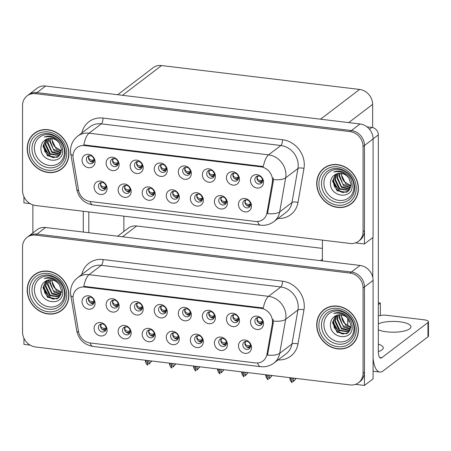 <?xml version="1.0" encoding="UTF-8"?>
<svg xmlns="http://www.w3.org/2000/svg" width="451" height="451" viewBox="0 0 451 451"><rect width="100%" height="100%" fill="white"/><g stroke="black" fill="none" stroke-linecap="round" stroke-linejoin="round"><path stroke-width="0.68" d="M86.372 300.71A4.206 3.726 -127.3 0 0 88.655 304.628A4.206 3.726 -127.3 0 0 92.833 304.526A4.206 3.726 -127.3 0 0 94.191 301.651A4.206 3.726 -127.3 0 0 91.914 297.733A4.206 3.726 -127.3 0 0 87.736 297.835A4.206 3.726 -127.3 0 0 86.372 300.71M93.707 303.529A4.206 3.726 52.7 0 1 88.447 299.126A4.206 3.726 52.7 0 1 88.932 297.254M82.037 301.713A7.013 6.213 -127.3 0 0 88.554 309.183A7.013 6.213 -127.3 0 0 95.071 303.281A7.013 6.213 -127.3 0 0 88.554 295.811A7.013 6.213 -127.3 0 0 82.037 301.713M146.541 333.278A4.206 3.726 -127.3 0 0 148.824 337.196A4.206 3.726 -127.3 0 0 153.002 337.1A4.206 3.726 -127.3 0 0 154.366 334.219A4.206 3.726 -127.3 0 0 152.083 330.301A4.206 3.726 -127.3 0 0 147.905 330.403A4.206 3.726 -127.3 0 0 146.541 333.278M153.881 336.096A4.206 3.726 52.7 0 1 148.621 331.699A4.206 3.726 52.7 0 1 149.101 329.822M142.206 334.281A7.013 6.213 -127.3 0 0 148.723 341.751A7.013 6.213 -127.3 0 0 155.24 335.854A7.013 6.213 -127.3 0 0 148.723 328.384A7.013 6.213 -127.3 0 0 142.206 334.281M122.475 330.374A4.206 3.726 -127.3 0 0 124.752 334.292A4.206 3.726 -127.3 0 0 128.935 334.191A4.206 3.726 -127.3 0 0 130.294 331.316A4.206 3.726 -127.3 0 0 128.016 327.398A4.206 3.726 -127.3 0 0 123.833 327.499A4.206 3.726 -127.3 0 0 122.475 330.374M129.809 333.193A4.206 3.726 52.7 0 1 124.549 328.796A4.206 3.726 52.7 0 1 125.034 326.919M118.139 331.378A7.013 6.213 -127.3 0 0 124.656 338.848A7.013 6.213 -127.3 0 0 131.173 332.951A7.013 6.213 -127.3 0 0 124.656 325.481A7.013 6.213 -127.3 0 0 118.139 331.378M218.746 341.988A4.206 3.726 -127.3 0 0 221.029 345.911A4.206 3.726 -127.3 0 0 225.207 345.81A4.206 3.726 -127.3 0 0 226.565 342.935A4.206 3.726 -127.3 0 0 224.288 339.011A4.206 3.726 -127.3 0 0 220.111 339.113A4.206 3.726 -127.3 0 0 218.746 341.988M226.086 344.806A4.206 3.726 52.7 0 1 220.821 340.409A4.206 3.726 52.7 0 1 221.306 338.532M214.411 342.991A7.013 6.213 -127.3 0 0 220.928 350.461A7.013 6.213 -127.3 0 0 227.445 344.564A7.013 6.213 -127.3 0 0 220.928 337.094A7.013 6.213 -127.3 0 0 214.411 342.991M182.644 312.323A4.206 3.726 -127.3 0 0 184.927 316.241A4.206 3.726 -127.3 0 0 189.104 316.145A4.206 3.726 -127.3 0 0 190.463 313.265A4.206 3.726 -127.3 0 0 188.185 309.347A4.206 3.726 -127.3 0 0 184.008 309.448A4.206 3.726 -127.3 0 0 182.644 312.323M189.984 315.142A4.206 3.726 52.7 0 1 184.718 310.745A4.206 3.726 52.7 0 1 185.203 308.867M178.308 313.327A7.013 6.213 -127.3 0 0 184.825 320.796A7.013 6.213 -127.3 0 0 191.342 314.899A7.013 6.213 -127.3 0 0 184.825 307.43A7.013 6.213 -127.3 0 0 178.308 313.327M230.782 318.13A4.206 3.726 -127.3 0 0 233.06 322.053A4.206 3.726 -127.3 0 0 237.243 321.952A4.206 3.726 -127.3 0 0 238.602 319.077A4.206 3.726 -127.3 0 0 236.324 315.153A4.206 3.726 -127.3 0 0 232.141 315.255A4.206 3.726 -127.3 0 0 230.782 318.13M238.117 320.949A4.206 3.726 52.7 0 1 232.857 316.551A4.206 3.726 52.7 0 1 233.342 314.674M226.447 319.133A7.013 6.213 -127.3 0 0 232.964 326.603A7.013 6.213 -127.3 0 0 239.481 320.706A7.013 6.213 -127.3 0 0 232.964 313.236A7.013 6.213 -127.3 0 0 226.447 319.133M98.408 327.471A4.206 3.726 -127.3 0 0 100.686 331.389A4.206 3.726 -127.3 0 0 104.869 331.288A4.206 3.726 -127.3 0 0 106.227 328.413A4.206 3.726 -127.3 0 0 103.95 324.495A4.206 3.726 -127.3 0 0 99.767 324.596A4.206 3.726 -127.3 0 0 98.408 327.471M105.743 330.29A4.206 3.726 52.7 0 1 100.483 325.887A4.206 3.726 52.7 0 1 100.968 324.015M94.073 328.475A7.013 6.213 -127.3 0 0 100.59 335.944A7.013 6.213 -127.3 0 0 107.107 330.047A7.013 6.213 -127.3 0 0 100.59 322.572A7.013 6.213 -127.3 0 0 94.073 328.475M158.577 309.42A4.206 3.726 -127.3 0 0 160.855 313.338A4.206 3.726 -127.3 0 0 165.038 313.242A4.206 3.726 -127.3 0 0 166.396 310.361A4.206 3.726 -127.3 0 0 164.119 306.443A4.206 3.726 -127.3 0 0 159.936 306.545A4.206 3.726 -127.3 0 0 158.577 309.42M165.912 312.239A4.206 3.726 52.7 0 1 160.652 307.841A4.206 3.726 52.7 0 1 161.137 305.964M154.242 310.423A7.013 6.213 -127.3 0 0 160.759 317.893A7.013 6.213 -127.3 0 0 167.276 311.996A7.013 6.213 -127.3 0 0 160.759 304.526A7.013 6.213 -127.3 0 0 154.242 310.423M110.444 303.613A4.206 3.726 -127.3 0 0 112.722 307.531A4.206 3.726 -127.3 0 0 116.899 307.43A4.206 3.726 -127.3 0 0 118.263 304.555A4.206 3.726 -127.3 0 0 115.98 300.637A4.206 3.726 -127.3 0 0 111.803 300.738A4.206 3.726 -127.3 0 0 110.444 303.613M117.779 306.432A4.206 3.726 52.7 0 1 112.519 302.029A4.206 3.726 52.7 0 1 112.998 300.157M106.103 304.617A7.013 6.213 -127.3 0 0 112.62 312.086A7.013 6.213 -127.3 0 0 119.137 306.19A7.013 6.213 -127.3 0 0 112.62 298.714A7.013 6.213 -127.3 0 0 106.103 304.617M134.511 306.517A4.206 3.726 -127.3 0 0 136.788 310.435A4.206 3.726 -127.3 0 0 140.971 310.333A4.206 3.726 -127.3 0 0 142.33 307.458A4.206 3.726 -127.3 0 0 140.052 303.54A4.206 3.726 -127.3 0 0 135.869 303.641A4.206 3.726 -127.3 0 0 134.511 306.517M141.845 309.335A4.206 3.726 52.7 0 1 136.585 304.938A4.206 3.726 52.7 0 1 137.07 303.061M130.176 307.52A7.013 6.213 -127.3 0 0 136.692 314.99A7.013 6.213 -127.3 0 0 143.209 309.093A7.013 6.213 -127.3 0 0 136.692 301.623A7.013 6.213 -127.3 0 0 130.176 307.52M194.68 339.084A4.206 3.726 -127.3 0 0 196.957 343.002A4.206 3.726 -127.3 0 0 201.14 342.907A4.206 3.726 -127.3 0 0 202.499 340.031A4.206 3.726 -127.3 0 0 200.221 336.108A4.206 3.726 -127.3 0 0 196.038 336.209A4.206 3.726 -127.3 0 0 194.68 339.084M202.014 341.903A4.206 3.726 52.7 0 1 196.754 337.506A4.206 3.726 52.7 0 1 197.239 335.629M190.345 340.088A7.013 6.213 -127.3 0 0 196.861 347.558A7.013 6.213 -127.3 0 0 203.378 341.661A7.013 6.213 -127.3 0 0 196.861 334.191A7.013 6.213 -127.3 0 0 190.345 340.088M170.613 336.181A4.206 3.726 -127.3 0 0 172.891 340.099A4.206 3.726 -127.3 0 0 177.074 340.003A4.206 3.726 -127.3 0 0 178.433 337.123A4.206 3.726 -127.3 0 0 176.155 333.204A4.206 3.726 -127.3 0 0 171.972 333.306A4.206 3.726 -127.3 0 0 170.613 336.181M177.948 339A4.206 3.726 52.7 0 1 172.688 334.603A4.206 3.726 52.7 0 1 173.173 332.725M166.278 337.185A7.013 6.213 -127.3 0 0 172.795 344.654A7.013 6.213 -127.3 0 0 179.306 338.757A7.013 6.213 -127.3 0 0 172.795 331.288A7.013 6.213 -127.3 0 0 166.278 337.185M254.849 321.033A4.206 3.726 -127.3 0 0 257.132 324.957A4.206 3.726 -127.3 0 0 261.309 324.855A4.206 3.726 -127.3 0 0 262.668 321.98A4.206 3.726 -127.3 0 0 260.39 318.056A4.206 3.726 -127.3 0 0 256.213 318.158A4.206 3.726 -127.3 0 0 254.849 321.033M262.183 323.852A4.206 3.726 52.7 0 1 256.923 319.455A4.206 3.726 52.7 0 1 257.408 317.583M250.514 322.037A7.013 6.213 -127.3 0 0 257.031 329.506A7.013 6.213 -127.3 0 0 263.547 323.609A7.013 6.213 -127.3 0 0 257.031 316.14A7.013 6.213 -127.3 0 0 250.514 322.037M206.716 315.226A4.206 3.726 -127.3 0 0 208.993 319.15A4.206 3.726 -127.3 0 0 213.171 319.049A4.206 3.726 -127.3 0 0 214.535 316.174A4.206 3.726 -127.3 0 0 212.252 312.25A4.206 3.726 -127.3 0 0 208.074 312.351A4.206 3.726 -127.3 0 0 206.716 315.226M214.05 318.045A4.206 3.726 52.7 0 1 208.79 313.648A4.206 3.726 52.7 0 1 209.275 311.771M202.381 316.23A7.013 6.213 -127.3 0 0 208.892 323.7A7.013 6.213 -127.3 0 0 215.409 317.803A7.013 6.213 -127.3 0 0 208.892 310.333A7.013 6.213 -127.3 0 0 202.381 316.23M242.818 344.891A4.206 3.726 -127.3 0 0 245.096 348.815A4.206 3.726 -127.3 0 0 249.273 348.713A4.206 3.726 -127.3 0 0 250.638 345.838A4.206 3.726 -127.3 0 0 248.354 341.914A4.206 3.726 -127.3 0 0 244.177 342.016A4.206 3.726 -127.3 0 0 242.818 344.891M250.153 347.71A4.206 3.726 52.7 0 1 244.893 343.312A4.206 3.726 52.7 0 1 245.378 341.441M238.478 345.894A7.013 6.213 -127.3 0 0 244.994 353.364A7.013 6.213 -127.3 0 0 251.511 347.467A7.013 6.213 -127.3 0 0 244.994 339.998A7.013 6.213 -127.3 0 0 238.478 345.894M73 297.677A12.622 11.179 -127.3 0 0 73.18 299.791L78.542 331.626A12.622 11.179 -127.3 0 0 90.093 342.963L255.407 362.908A12.622 11.179 -127.3 0 0 263.051 360.924A12.622 11.179 -127.3 0 0 266.958 354.362L272.319 323.818A12.622 11.179 -127.3 0 0 260.768 308.304L84.732 287.061A12.622 11.179 -127.3 0 0 77.082 289.052A12.622 11.179 -127.3 0 0 73 297.677M347.732 318.321L347.732 326.05M117.683 236.2L128.185 228.2A14.026 12.419 52.7 0 1 136.681 225.996L322.397 248.4M23.931 338.205L23.931 344.361L30.144 345.111M355.473 384.359L364.447 385.442L364.447 286.966A14.026 12.419 -127.3 0 0 351.414 272.026L36.965 234.092A14.026 12.419 -127.3 0 0 28.469 236.296A14.026 12.419 -127.3 0 1 36.965 234.092L351.414 272.026A14.026 12.419 -127.3 0 1 364.447 286.966L364.447 372.075A14.026 12.419 -127.3 0 1 359.915 381.664L358.534 382.719A14.026 12.419 -127.3 0 0 363.066 373.129L363.066 288.02A14.026 12.419 -127.3 0 0 350.032 273.08L35.584 235.14A14.026 12.419 -127.3 0 0 27.083 237.35A14.026 12.419 -127.3 0 0 22.55 246.939L22.55 332.049A14.026 12.419 -127.3 0 0 35.584 346.988L350.032 384.923A14.026 12.419 -127.3 0 0 358.534 382.719M364.447 385.442L373.095 378.857L373.095 280.387A14.026 12.419 -127.3 0 0 360.061 265.442L45.613 227.507A14.026 12.419 -127.3 0 0 37.112 229.711L27.083 237.35M347.732 321.061L349.835 321.315M378.327 302.784L380.368 303.027L380.368 315.458M380.368 303.027L378.327 304.588M347.732 324.179L347.952 318.564M123.867 216.164L123.867 231.493M86.372 159.231A4.206 3.726 -127.3 0 0 88.655 163.155A4.206 3.726 -127.3 0 0 92.833 163.053A4.206 3.726 -127.3 0 0 94.191 160.178A4.206 3.726 -127.3 0 0 91.914 156.255A4.206 3.726 -127.3 0 0 87.736 156.356A4.206 3.726 -127.3 0 0 86.372 159.231M93.707 162.05A4.206 3.726 52.7 0 1 88.447 157.653A4.206 3.726 52.7 0 1 88.932 155.781M82.037 160.235A7.013 6.213 -127.3 0 0 88.554 167.704A7.013 6.213 -127.3 0 0 95.071 161.808A7.013 6.213 -127.3 0 0 88.554 154.338A7.013 6.213 -127.3 0 0 82.037 160.235M146.541 191.805A4.206 3.726 -127.3 0 0 148.824 195.723A4.206 3.726 -127.3 0 0 153.002 195.621A4.206 3.726 -127.3 0 0 154.366 192.746A4.206 3.726 -127.3 0 0 152.083 188.828A4.206 3.726 -127.3 0 0 147.905 188.924A4.206 3.726 -127.3 0 0 146.541 191.805M153.881 194.618A4.206 3.726 52.7 0 1 148.621 190.221A4.206 3.726 52.7 0 1 149.101 188.349M142.206 192.802A7.013 6.213 -127.3 0 0 148.723 200.272A7.013 6.213 -127.3 0 0 155.24 194.375A7.013 6.213 -127.3 0 0 148.723 186.906A7.013 6.213 -127.3 0 0 142.206 192.802M122.475 188.896A4.206 3.726 -127.3 0 0 124.752 192.819A4.206 3.726 -127.3 0 0 128.935 192.718A4.206 3.726 -127.3 0 0 130.294 189.843A4.206 3.726 -127.3 0 0 128.016 185.919A4.206 3.726 -127.3 0 0 123.833 186.021A4.206 3.726 -127.3 0 0 122.475 188.896M129.809 191.714A4.206 3.726 52.7 0 1 124.549 187.317A4.206 3.726 52.7 0 1 125.034 185.446M118.139 189.899A7.013 6.213 -127.3 0 0 124.656 197.369A7.013 6.213 -127.3 0 0 131.173 191.472A7.013 6.213 -127.3 0 0 124.656 184.002A7.013 6.213 -127.3 0 0 118.139 189.899M218.746 200.515A4.206 3.726 -127.3 0 0 221.029 204.433A4.206 3.726 -127.3 0 0 225.207 204.331A4.206 3.726 -127.3 0 0 226.565 201.456A4.206 3.726 -127.3 0 0 224.288 197.538A4.206 3.726 -127.3 0 0 220.111 197.639A4.206 3.726 -127.3 0 0 218.746 200.515M226.086 203.333A4.206 3.726 52.7 0 1 220.821 198.936A4.206 3.726 52.7 0 1 221.306 197.059M214.411 201.518A7.013 6.213 -127.3 0 0 220.928 208.988A7.013 6.213 -127.3 0 0 227.445 203.091A7.013 6.213 -127.3 0 0 220.928 195.621A7.013 6.213 -127.3 0 0 214.411 201.518M182.644 170.85A4.206 3.726 -127.3 0 0 184.927 174.768A4.206 3.726 -127.3 0 0 189.104 174.667A4.206 3.726 -127.3 0 0 190.463 171.792A4.206 3.726 -127.3 0 0 188.185 167.873A4.206 3.726 -127.3 0 0 184.008 167.969A4.206 3.726 -127.3 0 0 182.644 170.85M189.984 173.669A4.206 3.726 52.7 0 1 184.718 169.266A4.206 3.726 52.7 0 1 185.203 167.394M178.308 171.848A7.013 6.213 -127.3 0 0 184.825 179.323A7.013 6.213 -127.3 0 0 191.342 173.421A7.013 6.213 -127.3 0 0 184.825 165.951A7.013 6.213 -127.3 0 0 178.308 171.848M230.782 176.657A4.206 3.726 -127.3 0 0 233.06 180.575A4.206 3.726 -127.3 0 0 237.243 180.473A4.206 3.726 -127.3 0 0 238.602 177.598A4.206 3.726 -127.3 0 0 236.324 173.68A4.206 3.726 -127.3 0 0 232.141 173.782A4.206 3.726 -127.3 0 0 230.782 176.657M238.117 179.475A4.206 3.726 52.7 0 1 232.857 175.078A4.206 3.726 52.7 0 1 233.342 173.201M226.447 177.66A7.013 6.213 -127.3 0 0 232.964 185.13A7.013 6.213 -127.3 0 0 239.481 179.233A7.013 6.213 -127.3 0 0 232.964 171.763A7.013 6.213 -127.3 0 0 226.447 177.66M98.408 185.992A4.206 3.726 -127.3 0 0 100.686 189.916A4.206 3.726 -127.3 0 0 104.869 189.815A4.206 3.726 -127.3 0 0 106.227 186.94A4.206 3.726 -127.3 0 0 103.95 183.016A4.206 3.726 -127.3 0 0 99.767 183.117A4.206 3.726 -127.3 0 0 98.408 185.992M105.743 188.811A4.206 3.726 52.7 0 1 100.483 184.414A4.206 3.726 52.7 0 1 100.968 182.542M94.073 186.996A7.013 6.213 -127.3 0 0 100.59 194.466A7.013 6.213 -127.3 0 0 107.107 188.569A7.013 6.213 -127.3 0 0 100.59 181.099A7.013 6.213 -127.3 0 0 94.073 186.996M158.577 167.947A4.206 3.726 -127.3 0 0 160.855 171.865A4.206 3.726 -127.3 0 0 165.038 171.763A4.206 3.726 -127.3 0 0 166.396 168.888A4.206 3.726 -127.3 0 0 164.119 164.97A4.206 3.726 -127.3 0 0 159.936 165.066A4.206 3.726 -127.3 0 0 158.577 167.947M165.912 170.76A4.206 3.726 52.7 0 1 160.652 166.363A4.206 3.726 52.7 0 1 161.137 164.491M154.242 168.945A7.013 6.213 -127.3 0 0 160.759 176.414A7.013 6.213 -127.3 0 0 167.276 170.517A7.013 6.213 -127.3 0 0 160.759 163.048A7.013 6.213 -127.3 0 0 154.242 168.945M110.444 162.135A4.206 3.726 -127.3 0 0 112.722 166.058A4.206 3.726 -127.3 0 0 116.899 165.957A4.206 3.726 -127.3 0 0 118.263 163.082A4.206 3.726 -127.3 0 0 115.98 159.158A4.206 3.726 -127.3 0 0 111.803 159.259A4.206 3.726 -127.3 0 0 110.444 162.135M117.779 164.953A4.206 3.726 52.7 0 1 112.519 160.556A4.206 3.726 52.7 0 1 112.998 158.684M106.103 163.138A7.013 6.213 -127.3 0 0 112.62 170.608A7.013 6.213 -127.3 0 0 119.137 164.711A7.013 6.213 -127.3 0 0 112.62 157.241A7.013 6.213 -127.3 0 0 106.103 163.138M134.511 165.038A4.206 3.726 -127.3 0 0 136.788 168.962A4.206 3.726 -127.3 0 0 140.971 168.86A4.206 3.726 -127.3 0 0 142.33 165.985A4.206 3.726 -127.3 0 0 140.052 162.067A4.206 3.726 -127.3 0 0 135.869 162.163A4.206 3.726 -127.3 0 0 134.511 165.038M141.845 167.857A4.206 3.726 52.7 0 1 136.585 163.459A4.206 3.726 52.7 0 1 137.07 161.588M130.176 166.041A7.013 6.213 -127.3 0 0 136.692 173.511A7.013 6.213 -127.3 0 0 143.209 167.614A7.013 6.213 -127.3 0 0 136.692 160.144A7.013 6.213 -127.3 0 0 130.176 166.041M194.68 197.611A4.206 3.726 -127.3 0 0 196.957 201.529A4.206 3.726 -127.3 0 0 201.14 201.428A4.206 3.726 -127.3 0 0 202.499 198.553A4.206 3.726 -127.3 0 0 200.221 194.635A4.206 3.726 -127.3 0 0 196.038 194.736A4.206 3.726 -127.3 0 0 194.68 197.611M202.014 200.43A4.206 3.726 52.7 0 1 196.754 196.027A4.206 3.726 52.7 0 1 197.239 194.155M190.345 198.615A7.013 6.213 -127.3 0 0 196.861 206.084A7.013 6.213 -127.3 0 0 203.378 200.182A7.013 6.213 -127.3 0 0 196.861 192.712A7.013 6.213 -127.3 0 0 190.345 198.615M170.613 194.708A4.206 3.726 -127.3 0 0 172.891 198.626A4.206 3.726 -127.3 0 0 177.074 198.525A4.206 3.726 -127.3 0 0 178.433 195.649A4.206 3.726 -127.3 0 0 176.155 191.731A4.206 3.726 -127.3 0 0 171.972 191.827A4.206 3.726 -127.3 0 0 170.613 194.708M177.948 197.521A4.206 3.726 52.7 0 1 172.688 193.124A4.206 3.726 52.7 0 1 173.173 191.252M166.278 195.706A7.013 6.213 -127.3 0 0 172.795 203.181A7.013 6.213 -127.3 0 0 179.306 197.279A7.013 6.213 -127.3 0 0 172.795 189.809A7.013 6.213 -127.3 0 0 166.278 195.706M254.849 179.56A4.206 3.726 -127.3 0 0 257.132 183.478A4.206 3.726 -127.3 0 0 261.309 183.382A4.206 3.726 -127.3 0 0 262.668 180.501A4.206 3.726 -127.3 0 0 260.39 176.583A4.206 3.726 -127.3 0 0 256.213 176.685A4.206 3.726 -127.3 0 0 254.849 179.56M262.183 182.379A4.206 3.726 52.7 0 1 256.923 177.982A4.206 3.726 52.7 0 1 257.408 176.104M250.514 180.563A7.013 6.213 -127.3 0 0 257.031 188.033A7.013 6.213 -127.3 0 0 263.547 182.136A7.013 6.213 -127.3 0 0 257.031 174.667A7.013 6.213 -127.3 0 0 250.514 180.563M206.716 173.753A4.206 3.726 -127.3 0 0 208.993 177.671A4.206 3.726 -127.3 0 0 213.171 177.57A4.206 3.726 -127.3 0 0 214.535 174.695A4.206 3.726 -127.3 0 0 212.252 170.777A4.206 3.726 -127.3 0 0 208.074 170.878A4.206 3.726 -127.3 0 0 206.716 173.753M214.05 176.572A4.206 3.726 52.7 0 1 208.79 172.169A4.206 3.726 52.7 0 1 209.275 170.298M202.381 174.757A7.013 6.213 -127.3 0 0 208.892 182.227A7.013 6.213 -127.3 0 0 215.409 176.33A7.013 6.213 -127.3 0 0 208.892 168.854A7.013 6.213 -127.3 0 0 202.381 174.757M242.818 203.418A4.206 3.726 -127.3 0 0 245.096 207.336A4.206 3.726 -127.3 0 0 249.273 207.234A4.206 3.726 -127.3 0 0 250.638 204.359A4.206 3.726 -127.3 0 0 248.354 200.441A4.206 3.726 -127.3 0 0 244.177 200.543A4.206 3.726 -127.3 0 0 242.818 203.418M250.153 206.237A4.206 3.726 52.7 0 1 244.893 201.839A4.206 3.726 52.7 0 1 245.378 199.962M238.478 204.421A7.013 6.213 -127.3 0 0 244.994 211.891A7.013 6.213 -127.3 0 0 251.511 205.994A7.013 6.213 -127.3 0 0 244.994 198.525A7.013 6.213 -127.3 0 0 238.478 204.421M73 156.204A12.622 11.179 -127.3 0 0 73.18 158.312L78.542 190.153A12.622 11.179 -127.3 0 0 90.093 201.49L255.407 221.435A12.622 11.179 -127.3 0 0 263.051 219.445A12.622 11.179 -127.3 0 0 266.958 212.883L272.319 182.339A12.622 11.179 -127.3 0 0 260.768 166.825L84.732 145.588A12.622 11.179 -127.3 0 0 77.082 147.573A12.622 11.179 -127.3 0 0 73 156.204M23.931 196.732L23.931 202.882L30.144 203.632M355.473 242.886L364.447 243.968L364.447 145.493A14.026 12.419 -127.3 0 0 351.414 130.553L36.965 92.613A14.026 12.419 -127.3 0 0 28.469 94.823A14.026 12.419 -127.3 0 1 36.965 92.613L351.414 130.553A14.026 12.419 -127.3 0 1 364.447 145.493L364.447 230.602A14.026 12.419 -127.3 0 1 359.915 240.186L358.534 241.24A14.026 12.419 -127.3 0 0 363.066 231.656L363.066 146.547A14.026 12.419 -127.3 0 0 350.032 131.607L35.584 93.667A14.026 12.419 -127.3 0 0 27.083 95.877A14.026 12.419 -127.3 0 0 22.55 105.461L22.55 190.57A14.026 12.419 -127.3 0 0 35.584 205.509L350.032 243.45A14.026 12.419 -127.3 0 0 358.534 241.24M364.447 243.968L373.095 237.384L373.095 138.908A14.026 12.419 -127.3 0 0 360.061 123.969L45.613 86.028A14.026 12.419 -127.3 0 0 37.112 88.238L27.083 95.877M117.683 94.727L153.086 67.763A14.026 12.419 52.7 0 1 161.582 65.558L359.605 89.445A14.026 12.419 52.7 0 1 372.633 104.39L372.633 127.565M27.201 290.055A22.443 19.872 -127.3 0 0 39.355 310.959A22.443 19.872 -127.3 0 0 61.652 310.423A22.443 19.872 -127.3 0 0 68.907 295.084A22.443 19.872 -127.3 0 0 56.747 274.18A22.443 19.872 -127.3 0 0 34.451 274.715A22.443 19.872 -127.3 0 0 27.201 290.055M60.287 311.089A22.443 19.872 -127.3 0 0 62.328 309.882M316.709 324.985A22.443 19.872 -127.3 0 0 328.869 345.889A22.443 19.872 -127.3 0 0 351.16 345.353A22.443 19.872 -127.3 0 0 358.415 330.014A22.443 19.872 -127.3 0 0 346.261 309.11A22.443 19.872 -127.3 0 0 323.965 309.645A22.443 19.872 -127.3 0 0 316.709 324.985M349.801 346.018A22.443 19.872 -127.3 0 0 351.842 344.812M83.824 286.351L263.333 308.01A16.366 5.767 -83.1 0 1 268.559 296.33A18.705 16.557 52.7 0 1 285.934 316.247A18.705 16.557 52.7 0 1 285.669 319.314L279.693 353.347A18.705 16.557 52.7 0 1 273.915 363.066L286.193 353.719A18.705 16.557 -127.3 0 0 291.972 343.995L297.948 309.961A18.705 16.557 -127.3 0 0 298.212 306.9A18.705 16.557 -127.3 0 0 280.832 286.977L101.323 265.318A18.705 16.557 -127.3 0 0 89.991 268.266L77.713 277.613A18.705 16.557 52.7 0 1 89.044 274.67A16.366 5.767 96.9 0 0 83.824 286.351M273.199 319.319L273.261 323.096L267.516 355.134A16.366 5.886 10 0 0 279.693 353.347L291.972 343.995A4.673 1.68 -170 0 1 297.981 343.972A23.379 20.701 52.7 0 1 278.041 359.926M324.669 309.132A22.443 19.872 -127.3 0 0 322.967 310.778M35.155 274.202A22.443 19.872 -127.3 0 0 33.453 275.849M27.201 148.576A22.443 19.872 -127.3 0 0 39.355 169.486A22.443 19.872 -127.3 0 0 61.652 168.95A22.443 19.872 -127.3 0 0 68.907 153.611A22.443 19.872 -127.3 0 0 56.747 132.701A22.443 19.872 -127.3 0 0 34.451 133.237A22.443 19.872 -127.3 0 0 27.201 148.576M60.287 169.61A22.443 19.872 -127.3 0 0 62.328 168.403M316.709 183.506A22.443 19.872 -127.3 0 0 328.869 204.416A22.443 19.872 -127.3 0 0 351.16 203.88A22.443 19.872 -127.3 0 0 358.415 188.541A22.443 19.872 -127.3 0 0 346.261 167.631A22.443 19.872 -127.3 0 0 323.965 168.167A22.443 19.872 -127.3 0 0 316.709 183.506M349.801 204.54A22.443 19.872 -127.3 0 0 351.842 203.333M83.824 144.878L263.333 166.537A16.366 5.767 -83.1 0 1 268.559 154.851A18.705 16.557 52.7 0 1 285.934 174.774A18.705 16.557 52.7 0 1 285.669 177.835L279.693 211.874A18.705 16.557 52.7 0 1 273.915 221.593L286.193 212.241A18.705 16.557 -127.3 0 0 291.972 202.522L297.948 168.488A18.705 16.557 -127.3 0 0 298.212 165.421A18.705 16.557 -127.3 0 0 280.832 145.504L101.323 123.845A18.705 16.557 -127.3 0 0 89.991 126.787L77.713 136.14A18.705 16.557 52.7 0 1 89.044 133.197A16.366 5.767 96.9 0 0 83.824 144.878M273.199 177.841L273.261 181.623L267.516 213.656A16.366 5.886 10 0 0 279.693 211.874L291.972 202.522A4.673 1.68 -170 0 1 297.981 202.493A23.379 20.701 52.7 0 1 278.041 218.447M324.669 167.659A22.443 19.872 -127.3 0 0 322.967 169.305M35.155 132.729A22.443 19.872 -127.3 0 0 33.453 134.375M245.902 341.345L244.994 343.267C245.919 345.376 247.486 346.159 249.696 345.613L249.053 347.101L250.311 346.554L250.638 345.793M249.696 345.613L250.593 345.224M249.053 347.101L246.663 346.887M250.874 346.221L250.311 346.554M293.319 381.473L296.166 378.428L293.516 381.495M292.039 377.927L292.13 382.549M293.342 378.085L293.342 381.213M295.371 378.333L295.371 379.195M290.562 377.752L290.562 380.881L291.774 382.51L291.865 377.91M289.813 377.662L289.813 378.598L289.813 377.662M289.813 378.524L290.562 380.881M262.91 322.364L261.09 323.243L258.699 323.029M262.623 321.366L261.727 321.755C259.613 322.369 258.045 321.591 257.025 319.409L257.955 317.487M221.836 338.442L220.922 340.364C221.853 342.472 223.42 343.25 225.63 342.709L224.987 344.198L226.239 343.651L226.565 342.89M225.63 342.709L226.52 342.32M224.987 344.198L222.597 343.983M226.808 343.318L226.239 343.651M269.253 378.569L272.1 375.525L269.444 378.592M267.973 375.023L268.063 379.646M269.275 375.181L269.275 378.31M271.305 375.429L271.305 376.292M266.496 374.849L266.496 377.977L267.798 379.612L267.798 375.001M265.746 374.753L265.74 375.694L265.74 374.753M265.746 375.621L266.496 377.977M197.763 335.538L196.856 337.461C197.78 339.569 199.348 340.347 201.558 339.806L200.92 341.294L202.172 340.747L202.499 339.986M201.558 339.806L202.454 339.417M200.92 341.294L198.53 341.08M202.741 340.409L202.172 340.747M245.186 375.666L248.033 372.616L245.378 375.689M243.901 372.12L243.997 376.743M245.209 372.278L245.209 375.407M247.238 372.52L247.238 373.389M242.424 371.94L242.424 375.074L243.636 376.698L243.732 372.098M241.674 371.849L241.674 372.791L241.674 371.849M241.674 372.718L242.424 375.074M173.697 332.635L172.789 334.557C173.714 336.66 175.281 337.444 177.491 336.903L176.848 338.385L178.106 337.844L178.433 337.083M177.491 336.903L178.387 336.514M176.848 338.385L174.464 338.177M178.669 337.506L178.106 337.844M221.12 372.763L223.961 369.713M219.834 369.217L219.925 373.84M221.137 369.375L221.137 372.503M223.166 369.617L223.166 370.485M221.311 372.785L223.967 369.713M218.357 369.036L218.357 372.165L219.66 373.806L219.66 369.194M217.607 368.946L217.607 369.888L217.607 368.946M217.607 369.814L218.357 372.165M238.844 319.46L237.023 320.334M238.556 318.462L237.66 318.851C235.54 319.466 233.979 318.682 232.958 316.506L233.883 314.584M237.66 318.851L237.023 320.34L234.633 320.125M214.772 316.551L212.957 317.431M214.49 315.559L213.594 315.948C211.474 316.563 209.907 315.779 208.892 313.603L209.816 311.68M213.594 315.948L212.951 317.436L210.561 317.222M190.705 313.648L188.884 314.527L186.494 314.313M190.418 312.65L189.521 313.045C187.407 313.659 185.84 312.876 184.825 310.7L185.75 308.772M166.639 310.745L164.818 311.624L162.428 311.41M166.351 309.747L165.455 310.141C163.341 310.756 161.774 309.972 160.753 307.796L161.684 305.868M245.88 199.872L244.927 201.845C245.851 203.953 247.419 204.737 249.629 204.19L250.593 203.773M249.629 204.19L248.986 205.679L246.855 205.549M248.986 205.679L250.237 205.132L250.632 204.218M250.807 204.799L250.237 205.132M257.944 176.008L256.991 177.959C258.011 180.141 259.579 180.924 261.693 180.304L261.056 181.792L258.789 181.623M262.877 180.913L261.056 181.792M262.629 179.898L261.693 180.304M32.884 204.895L32.884 232.936M83.277 211.265L83.277 232.051M88.813 232.716L88.813 211.931M378.327 323.852A17.769 5.384 180 0 1 399.744 321.805A17.769 5.384 180 0 1 410.946 326.812A17.769 5.384 180 0 1 386.603 331.818A17.769 5.384 180 0 1 378.327 329.766M369.454 129.2L371.81 127.413L366.956 126.827M322.397 240.118L322.397 260.898M372.791 237.615L372.791 277.478M427.954 322.555A7.013 2.125 0 0 0 428.45 321.772L428.45 336.029A7.013 2.125 180 0 1 427.954 336.812L427.954 322.555L381.783 357.716A9.353 3.298 -83.1 0 1 380.661 358.088A9.353 3.298 -83.1 0 1 378.327 351.436L378.327 134.883L373.095 138.863M373.095 358.28A28.058 9.888 96.9 0 0 379.804 372.041A28.058 9.888 96.9 0 0 383.164 370.919L427.954 336.812M428.45 321.772A7.013 2.125 0 0 0 424.03 319.793L386.67 315.288A7.013 2.125 0 0 0 378.327 316.044M378.327 344.152A17.769 5.384 180 0 1 383.277 347.879A17.769 5.384 180 0 1 378.327 351.611M371.81 127.413A7.013 6.213 52.7 0 1 378.327 134.883M221.813 196.969L220.855 198.942C221.779 201.05 223.346 201.828 225.556 201.287L226.526 200.864M225.556 201.287L224.919 202.775L222.783 202.646M224.919 202.775L226.171 202.228L226.565 201.315M226.74 201.896L226.171 202.228M197.747 194.065L196.788 196.038C197.713 198.141 199.28 198.925 201.49 198.384L202.46 197.961M201.49 198.384L200.853 199.866L198.716 199.742M200.853 199.866L202.104 199.325L202.499 198.412M202.668 198.987L202.104 199.325M173.68 191.162L172.722 193.135C173.646 195.238 175.214 196.022 177.423 195.48L178.387 195.058M177.423 195.48L176.781 196.963L174.65 196.839M176.781 196.963L178.038 196.422L178.427 195.508M178.602 196.084L178.038 196.422M233.877 173.105L232.925 175.056C233.939 177.237 235.507 178.015 237.626 177.401L236.989 178.889L234.723 178.72M238.804 178.01L236.989 178.889M238.556 176.995L237.626 177.401M209.805 170.202L208.858 172.152C209.873 174.334 211.44 175.112 213.56 174.498L212.917 175.986L210.656 175.817M214.738 175.106L212.917 175.986M214.49 174.092L213.56 174.498M185.739 167.298L184.792 169.249C185.806 171.431 187.374 172.209 189.488 171.594L188.851 173.083L186.584 172.913M190.672 172.203L188.851 173.083M190.423 171.188L189.488 171.594M161.672 164.395L160.719 166.346C161.74 168.522 163.301 169.305 165.421 168.691L164.784 170.179L162.518 170.01M166.605 169.3L164.784 170.174M166.351 168.285L165.421 168.691M64.47 293.33A16.18 14.325 52.7 0 1 49.435 306.934A16.18 14.325 52.7 0 1 34.4 289.7A16.18 14.325 52.7 0 1 49.435 276.097A16.18 14.325 52.7 0 1 64.47 293.33M27.415 290.078A22.212 19.664 52.7 0 1 34.597 274.901A22.212 19.664 52.7 0 1 56.657 274.371A22.212 19.664 52.7 0 1 68.687 295.061A22.212 19.664 52.7 0 1 61.511 310.237A22.212 19.664 52.7 0 1 39.446 310.767A22.212 19.664 52.7 0 1 27.415 290.078M34.597 274.901L35.979 273.847A22.212 19.664 52.7 0 1 37.196 272.996M59.47 284.993C55.823 279.389 50.743 277.241 44.237 278.549C47.31 277.275 50.512 277.303 53.844 278.633C59.543 281.503 62.492 285.985 62.7 292.085C63.326 306.646 39.671 303.957 40.956 288.843C41.261 285.404 42.828 282.839 45.658 281.136A10.57 9.358 -127.3 0 1 59.47 284.993L61.55 290.951L58.438 297.948L57.006 298.804L47.552 297.339L43.008 287.744L45.934 280.967M61.505 292.299L54.921 288.296A10.57 9.358 52.7 0 1 52.062 280.849A10.57 9.358 52.7 0 1 52.102 279.953M61.437 292.784L56.336 290.653L51.792 281.058L51.888 279.913M60.992 294.475L54.143 292.321L49.593 282.726L50.112 279.795M61.127 294.086L53.319 290.658L50.146 282.309L50.535 279.795M60.316 295.862L51.944 293.996L47.4 284.401L48.561 279.97M60.502 295.54L51.933 293.116L47.947 283.983L48.928 279.908M59.459 297.006L49.751 295.67L45.201 286.075L47.175 280.375M59.69 296.741L50.292 295.247L45.754 285.658L47.507 280.257M58.709 297.733L53.517 299.086L48.556 297.254L44.824 292.941L43.555 287.326L46.233 280.804M64.036 308.236A22.212 19.664 52.7 0 1 62.892 309.183L61.511 310.237M52.463 298.94L49.492 297.198L43.572 286.994M53.675 299.098L49.762 296.989L45.528 292.006L43.741 285.652M64.47 151.852A16.18 14.325 52.7 0 1 49.435 165.461A16.18 14.325 52.7 0 1 34.4 148.227A16.18 14.325 52.7 0 1 49.435 134.618A16.18 14.325 52.7 0 1 64.47 151.852M27.415 148.605A22.212 19.664 52.7 0 1 34.597 133.423A22.212 19.664 52.7 0 1 56.657 132.893A22.212 19.664 52.7 0 1 68.687 153.582A22.212 19.664 52.7 0 1 61.511 168.764A22.212 19.664 52.7 0 1 39.446 169.294A22.212 19.664 52.7 0 1 27.415 148.605M34.597 133.423L35.979 132.369A22.212 19.664 52.7 0 1 37.196 131.523M59.47 143.519C55.823 137.916 50.743 135.768 44.237 137.07C47.31 135.802 50.512 135.83 53.844 137.16C59.543 140.03 62.492 144.512 62.7 150.606C63.326 165.173 39.671 162.484 40.956 147.37C41.261 143.931 42.828 141.36 45.658 139.663A10.57 9.358 -127.3 0 1 59.47 143.519L61.55 149.478L58.438 156.469L57.006 157.331L47.552 155.866L43.008 146.271L45.934 139.494M61.505 150.82L54.921 146.817A10.57 9.358 52.7 0 1 52.062 139.376A10.57 9.358 52.7 0 1 52.102 138.474M61.437 151.305L56.336 149.174L51.792 139.579L51.888 138.44M60.992 153.002L54.143 150.848L49.593 141.253L50.112 138.322M61.127 152.613L53.319 149.18L50.146 140.836L50.535 138.316M60.316 154.389L51.944 152.523L47.4 142.928L48.561 138.496M60.502 154.067L51.933 151.643L47.947 142.51L48.928 138.429M59.459 155.533L49.751 154.191L45.201 144.596L47.175 138.897M59.69 155.268L50.292 153.768L45.754 144.179L47.507 138.778M58.709 156.255L53.517 157.608L48.556 155.781L44.824 151.468L43.555 145.853L46.233 139.331M64.036 166.763A22.212 19.664 52.7 0 1 62.892 167.71L61.511 168.764M52.463 157.467L49.492 155.725L43.572 145.521M53.675 157.619L49.762 155.516L45.528 150.533L43.741 144.179M353.984 328.26A16.18 14.325 52.7 0 1 338.949 341.864A16.18 14.325 52.7 0 1 323.914 324.63A16.18 14.325 52.7 0 1 338.949 311.027A16.18 14.325 52.7 0 1 353.984 328.26M316.929 325.008A22.212 19.664 52.7 0 1 324.106 309.831A22.212 19.664 52.7 0 1 346.171 309.301A22.212 19.664 52.7 0 1 358.201 329.991A22.212 19.664 52.7 0 1 351.019 345.167A22.212 19.664 52.7 0 1 328.959 345.697A22.212 19.664 52.7 0 1 316.929 325.008M324.106 309.831L325.492 308.777A22.212 19.664 52.7 0 1 326.71 307.926M348.978 319.922C345.336 314.319 340.257 312.171 333.751 313.479C336.824 312.205 340.026 312.233 343.358 313.563C349.051 316.433 352.005 320.915 352.208 327.014C352.84 341.582 329.185 338.887 330.47 323.779C330.775 320.334 332.342 317.769 335.172 316.072A10.57 9.358 -127.3 0 1 348.978 319.922L351.064 325.881L347.952 332.877L346.52 333.734L337.066 332.269L332.522 322.674L335.448 315.897M351.013 327.229L344.434 323.226A10.57 9.358 52.7 0 1 341.576 315.779A10.57 9.358 52.7 0 1 341.616 314.883M350.951 327.714L345.849 325.583L341.306 315.988L341.401 314.843M350.506 329.405L343.651 327.251L339.107 317.656L339.626 314.725M350.641 329.016L342.833 325.588L339.659 317.239L340.043 314.725M349.829 330.792L341.458 328.926L336.914 319.331L338.07 314.899M350.015 330.47L341.446 328.046L337.461 318.913L338.442 314.837M348.973 331.942L339.259 330.6L334.715 321.005L336.688 315.305M349.198 331.671L339.806 330.177L335.268 320.588L337.015 315.187M348.217 332.663L343.031 334.016L338.07 332.184L334.338 327.871L333.069 322.256L335.747 315.734M353.545 343.166A22.212 19.664 52.7 0 1 352.406 344.113L351.019 345.167M341.976 333.87L339.005 332.128L333.086 321.924M343.183 334.028L339.276 331.919L335.042 326.936L333.255 320.582M353.984 186.782A16.18 14.325 52.7 0 1 338.949 200.391A16.18 14.325 52.7 0 1 323.914 183.157A16.18 14.325 52.7 0 1 338.949 169.548A16.18 14.325 52.7 0 1 353.984 186.782M316.929 183.534A22.212 19.664 52.7 0 1 324.106 168.353A22.212 19.664 52.7 0 1 346.171 167.823A22.212 19.664 52.7 0 1 358.201 188.512A22.212 19.664 52.7 0 1 351.019 203.694A22.212 19.664 52.7 0 1 328.959 204.224A22.212 19.664 52.7 0 1 316.929 183.534M324.106 168.353L325.492 167.298A22.212 19.664 52.7 0 1 326.71 166.453M348.978 178.449C345.336 172.846 340.257 170.698 333.751 172C336.824 170.732 340.026 170.76 343.358 172.09C349.051 174.96 352.005 179.442 352.208 185.536C352.84 200.103 329.185 197.414 330.47 182.3C330.775 178.861 332.342 176.29 335.172 174.593A10.57 9.358 -127.3 0 1 348.978 178.449L351.064 184.408L347.952 191.399L346.52 192.261L337.066 190.796L332.522 181.201L335.448 174.424M351.013 185.75L344.434 181.747A10.57 9.358 52.7 0 1 341.576 174.306A10.57 9.358 52.7 0 1 341.616 173.41M350.951 186.235L345.849 184.104L341.306 174.509L341.401 173.37M350.506 187.932L343.651 185.778L339.107 176.183L339.626 173.252M350.641 187.543L342.833 184.109L339.659 175.766L340.043 173.252M349.829 189.319L341.458 187.453L336.914 177.857L338.07 173.426M350.015 188.997L341.446 186.573L337.461 177.44L338.442 173.359M348.973 190.463L339.259 189.121L334.715 179.526L336.688 173.827M349.198 190.198L339.806 188.698L335.268 179.109L337.015 173.708M348.217 191.185L343.031 192.538L338.07 190.711L334.338 186.398L333.069 180.783L335.747 174.261M353.545 201.693A22.212 19.664 52.7 0 1 352.406 202.64L351.019 203.694M341.976 192.397L339.005 190.655L333.086 180.451M343.183 192.549L339.276 190.446L335.042 185.462L333.255 179.109M149.608 188.259L148.65 190.226C149.58 192.335 151.147 193.118 153.351 192.577L154.321 192.154M153.351 192.577L152.714 194.06L150.583 193.936M152.714 194.06L153.966 193.518L154.36 192.605M154.535 193.18L153.966 193.518M125.541 185.35L124.583 187.323C125.508 189.431 127.075 190.215 129.285 189.674L130.254 189.251M129.285 189.674L128.648 191.156L126.511 191.032M128.648 191.156L129.899 190.61L130.294 189.696M130.469 190.277L129.899 190.61M101.475 182.446L100.517 184.42C101.441 186.528 103.008 187.312 105.218 186.77L106.188 186.348M105.218 186.77L104.576 188.253L102.445 188.129M104.576 188.253L105.833 187.706L106.227 186.793M106.397 187.374L105.833 187.706M149.631 329.732L148.723 331.648C149.647 333.757 151.215 334.541 153.425 333.999L152.782 335.482L154.039 334.941L154.366 334.18M153.425 333.999L154.321 333.61M152.782 335.482L150.392 335.273M154.603 334.603L154.039 334.941M197.048 369.859L199.894 366.81L197.239 369.882M195.768 366.313L195.858 370.936M197.07 366.471L197.07 369.6M199.1 366.714L199.1 367.582M194.291 366.133L194.291 369.262L195.593 370.902L195.593 366.291M193.541 366.043L193.535 366.984L193.535 366.043M193.541 366.911L194.291 369.262M125.564 326.828L124.651 328.745C125.581 330.854 127.148 331.637 129.352 331.096L128.715 332.579L129.967 332.037L130.294 331.276M129.352 331.096L130.249 330.707M128.715 332.579L126.325 332.364M130.536 331.699L129.967 332.037M172.981 366.956L175.828 363.906L173.173 366.979M171.701 363.41L171.792 368.033M173.004 363.568L173.004 366.697M175.033 363.81L175.033 364.679M170.224 363.23L170.224 366.359L171.527 367.999L171.527 363.388M169.469 363.14L169.469 364.081L169.469 363.14M169.469 364.002L170.224 366.359M101.492 323.919L100.584 325.842C101.509 327.95 103.076 328.734 105.286 328.193L104.649 329.675L105.9 329.129L106.227 328.373M105.286 328.193L106.182 327.804M104.649 329.675L102.259 329.461M106.47 328.796L105.9 329.129M148.915 364.053L151.761 361.003L149.106 364.075M147.629 360.507L147.719 365.13M148.931 360.665L148.931 363.794M150.967 360.907L150.967 361.77M146.152 360.326L146.152 363.455L147.454 365.096L147.454 360.484M145.402 360.236L145.402 361.178L145.402 360.236M145.402 361.099L146.152 363.455M137.6 161.492L136.653 163.442C137.668 165.618 139.235 166.402 141.355 165.788L140.712 167.276L138.451 167.107M142.533 166.391L140.718 167.27M142.285 165.382L141.355 165.788M113.534 158.589L112.587 160.539C113.601 162.715 115.168 163.499 117.283 162.884L116.646 164.367L114.385 164.198M118.466 163.487L116.646 164.367M118.218 162.478L117.283 162.884M89.467 155.685L88.514 157.636C89.535 159.812 91.102 160.595 93.216 159.981L92.579 161.464L90.313 161.295M94.4 160.584L92.579 161.464M94.152 159.575L93.216 159.981M142.567 307.841L140.751 308.721L138.356 308.507M142.285 306.843L141.388 307.238C139.269 307.853 137.702 307.069 136.687 304.887L137.611 302.965M118.5 304.938L116.679 305.817L114.289 305.603M118.218 303.94L117.322 304.329C115.202 304.949 113.635 304.166 112.62 301.984L113.545 300.062M94.434 302.035L92.613 302.914L90.223 302.7M94.146 301.037L93.25 301.426C91.136 302.046 89.569 301.262 88.554 299.081L89.478 297.158M45.613 227.507L35.584 235.14M360.061 265.442L350.032 273.08M373.095 280.387L363.066 288.02M136.681 225.996L122.514 236.781M322.397 259.257L320.537 260.672M266.958 354.362L267.9 353.646M272.319 323.818L273.261 323.096M260.768 308.304L261.631 307.644M84.732 287.061L85.594 286.408M45.613 86.028L35.584 93.667M360.061 123.969L350.032 131.607M373.095 138.908L363.066 146.547M161.582 65.558L122.514 95.308M359.605 89.445L320.537 119.199M372.633 104.39L348.719 122.599M266.958 212.883L267.9 212.167M272.319 182.339L273.261 181.623M260.768 166.825L261.631 166.171M84.732 145.588L85.594 144.934M282.563 281.204A4.673 1.646 -83.1 0 1 280.832 286.977L268.559 296.33L89.044 274.67L101.323 265.318A4.673 1.646 -83.1 0 0 103.053 259.545L282.563 281.204A23.379 20.701 52.7 0 1 304.284 306.105A23.379 20.701 52.7 0 1 303.957 309.933L297.981 343.972M77.713 277.613C73.023 281.385 70.621 286.255 70.508 292.231L70.768 295.343A16.366 3.884 -9.6 0 0 73.028 296.837M257.566 362.965A16.366 5.767 96.9 0 0 260.622 366.663C265.504 367.193 269.935 365.998 273.915 363.066M260.622 366.663L93.058 346.447A16.366 5.767 -83.1 0 1 90.076 342.963M93.058 346.447C84.168 344.812 78.728 339.603 76.743 330.82A16.366 3.884 -9.6 0 0 78.654 332.218M273.396 321.089A16.366 5.886 10 0 0 285.669 319.314L297.948 309.961A4.673 1.68 -170 0 1 303.957 309.933M81.84 274.473A23.379 20.701 52.7 0 1 103.053 259.545M363.066 373.129L364.447 372.075M282.563 139.731A4.673 1.646 -83.1 0 1 280.832 145.504L268.559 154.851L89.044 133.197L101.323 123.845A4.673 1.646 -83.1 0 0 103.053 118.072L282.563 139.731A23.379 20.701 52.7 0 1 304.284 164.632A23.379 20.701 52.7 0 1 303.957 168.46L297.981 202.493M77.713 136.14C73.023 139.911 70.621 144.782 70.508 150.758L70.768 153.864A16.366 3.884 -9.6 0 0 73.028 155.364M257.566 221.486A16.366 5.767 96.9 0 0 260.622 225.19C265.504 225.72 269.935 224.519 273.915 221.593M260.622 225.19L93.058 204.968A16.366 5.767 -83.1 0 1 90.076 201.484M93.058 204.968C84.168 203.339 78.728 198.124 76.743 189.341A16.366 3.884 -9.6 0 0 78.654 190.745M273.396 179.616A16.366 5.886 10 0 0 285.669 177.835L297.948 168.488A4.673 1.68 -170 0 1 303.957 168.46M81.84 132.994A23.379 20.701 52.7 0 1 103.053 118.072M363.066 231.656L364.447 230.602M250.463 344.643L249.341 342.698M262.341 322.696L262.668 321.935M261.727 321.755L261.09 323.243M261.388 318.857L262.499 320.785M226.396 341.74L225.274 339.795M202.33 338.836L201.208 336.891M178.263 335.933L177.136 333.988M238.275 319.793L238.602 319.032M237.322 315.954L238.432 317.882M214.208 316.89L214.535 316.128M213.255 313.05L214.36 314.978M190.142 313.986L190.463 313.225M189.521 313.045L188.884 314.527M189.183 310.147L190.294 312.075M166.069 311.083L166.396 310.322M165.455 310.141L164.818 311.624M165.117 307.244L166.227 309.166M250.508 203.333L249.228 201.107M261.332 177.316L262.521 179.397M262.307 181.246L262.668 180.406M379.663 357.463L381.783 357.716M226.441 200.43L225.162 198.203M202.375 197.527L201.09 195.3M178.303 194.623L177.023 192.397M237.26 174.413L238.455 176.493M238.241 178.342L238.602 177.502M213.193 171.51L214.388 173.584M214.174 175.439L214.535 174.599M189.127 168.606L190.316 170.681M190.102 172.536L190.463 171.696M165.055 165.703L166.25 167.778M166.036 169.632L166.396 168.792M65.26 294.182A17.916 15.864 52.7 0 1 65.22 295.337A17.916 15.864 52.7 0 1 48.032 309.132A17.916 15.864 52.7 0 1 31.97 290.134A17.916 15.864 52.7 0 1 49.948 275.285C59.312 278.036 64.414 284.327 65.26 294.165L65.22 295.337M29.371 290.314A20.109 17.803 52.7 0 1 48.054 273.407A20.109 17.803 52.7 0 1 66.731 294.824A20.109 17.803 52.7 0 1 48.054 311.731A20.109 17.803 52.7 0 1 29.371 290.314M65.26 152.703A17.916 15.864 52.7 0 1 65.22 153.859A17.916 15.864 52.7 0 1 48.032 167.659A17.916 15.864 52.7 0 1 31.97 148.655A17.916 15.864 52.7 0 1 49.948 133.806C59.312 136.557 64.414 142.854 65.26 152.692L65.22 153.859M29.371 148.841A20.109 17.803 52.7 0 1 48.054 131.934A20.109 17.803 52.7 0 1 66.731 153.346A20.109 17.803 52.7 0 1 48.054 170.252A20.109 17.803 52.7 0 1 29.371 148.841M354.774 329.112A17.916 15.864 52.7 0 1 354.734 330.267A17.916 15.864 52.7 0 1 337.545 344.062A17.916 15.864 52.7 0 1 321.478 325.064A17.916 15.864 52.7 0 1 339.462 310.215C348.826 312.966 353.928 319.257 354.774 329.095L354.734 330.267M318.885 325.244A20.109 17.803 52.7 0 1 337.562 308.337A20.109 17.803 52.7 0 1 356.245 329.754A20.109 17.803 52.7 0 1 337.562 346.661A20.109 17.803 52.7 0 1 318.885 325.244M354.774 187.633A17.916 15.864 52.7 0 1 354.734 188.789A17.916 15.864 52.7 0 1 337.545 202.589A17.916 15.864 52.7 0 1 321.478 183.585A17.916 15.864 52.7 0 1 339.462 168.736C348.826 171.487 353.928 177.784 354.774 187.622L354.734 188.789M318.885 183.771A20.109 17.803 52.7 0 1 337.562 166.864A20.109 17.803 52.7 0 1 356.245 188.276A20.109 17.803 52.7 0 1 337.562 205.182A20.109 17.803 52.7 0 1 318.885 183.771M154.236 191.72L152.957 189.493M130.17 188.811L128.885 186.59M106.103 185.908L104.818 183.687M154.191 333.03L153.069 331.085M130.125 330.126L129.003 328.181M106.058 327.223L104.936 325.278M140.988 162.8L142.183 164.874M141.969 166.729L142.33 165.889M116.922 159.896L118.111 161.971M117.903 163.826L118.258 162.986M92.855 156.993L94.045 159.068M93.831 160.922L94.191 160.082M142.003 308.18L142.33 307.419M141.388 307.238L140.751 308.721M141.05 304.335L142.161 306.263M117.936 305.271L118.263 304.51M117.322 304.329L116.679 305.817M116.984 301.431L118.089 303.36M93.864 302.367L94.191 301.606M93.25 301.426L92.613 302.914M92.912 298.528L94.022 300.456M70.768 295.343L76.743 330.82M70.768 153.864L76.743 189.341M379.804 372.041L373.095 371.229"/></g></svg>

